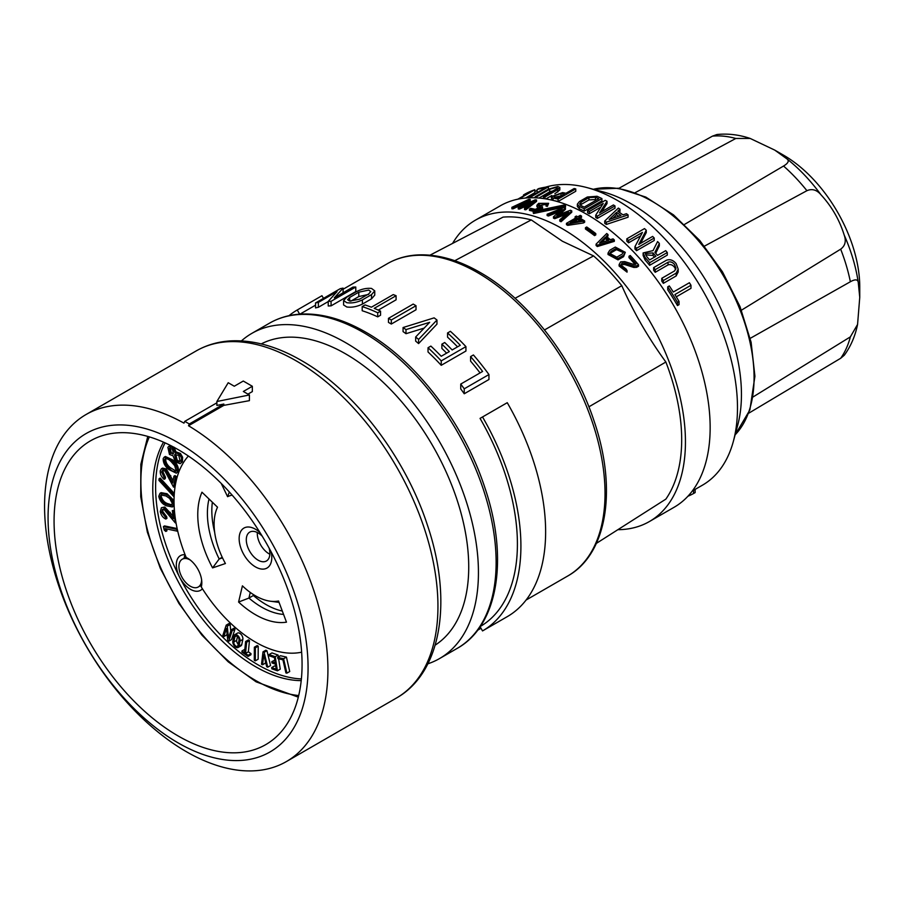<?xml version="1.0" encoding="UTF-8"?>
<svg xmlns="http://www.w3.org/2000/svg" width="905" height="905" viewBox="0 0 905 905"><rect width="100%" height="100%" fill="white"/><g stroke="black" fill="none" stroke-linecap="round" stroke-linejoin="round"><path stroke-width="1.36" d="M301.388 678.931A145.219 83.848 60 0 1 179.643 577.232A145.219 83.848 60 0 1 155.615 487.139A145.219 83.848 60 0 1 165.095 442.862M202.392 588.736A20.034 11.573 60 0 1 200.514 590.332A20.034 11.573 60 0 1 179.643 577.232A20.034 11.573 60 0 1 176.328 564.799A20.034 11.573 60 0 1 180.468 555.625A20.034 11.573 60 0 1 185.084 554.731M174.099 447.206L175.977 451.867L180.446 453.462L182.606 457.217L182.403 461.754L180.152 463.699L175.378 461.889L173.093 455.849L169.461 454.434L167.889 447.353L168.76 446.414L172.968 447.862L174.846 452.511L179.314 454.106L181.475 457.873L181.272 462.41L180.152 463.699M168.76 446.414L170.604 445.52M164.235 457.138L165.377 456.482L172.889 460C176.837 463.292 178.692 467.025 178.466 471.188L176.339 473.191L168.85 469.559C164.902 466.335 163.024 462.659 163.217 458.518L164.235 457.138L171.758 460.656C175.694 463.948 177.561 467.681 177.335 471.833L176.339 473.191M163.058 470.306L162.696 471.279L165.479 477.286L165.242 478.677L164.11 479.333C161.294 476.833 160.015 473.994 160.264 470.815L161.429 468.767L165.163 469.582L166.294 468.926L173.138 480.691M161.429 468.767L162.561 468.111L166.294 468.926M165.163 469.582L172.753 482.931L173.907 476.222L175.038 475.566L176.373 476.618L174.688 486.483L173.545 487.139L164.948 471.019L162.402 470.498L161.565 471.924L162.696 471.279M174.111 496.947L158.963 480.397L159.076 478.756L160.219 478.1L174.303 493.508M174.133 505.714L172.346 506.958L166.418 505.782C162.425 504.209 159.88 501.065 158.76 496.347L160.015 493.316L165.909 494.39C169.902 496.053 172.459 499.255 173.556 503.995L172.346 506.958M160.015 493.316L161.147 492.659L167.04 493.734L174.032 500.578M163.07 509.221L162.73 511.449L166.69 516.732L166.927 518.395L165.796 519.051C162.889 517.705 161.056 515.205 160.264 511.54L161.407 507.716L164.755 507.015L173.081 516.02M161.407 507.716L164.755 507.015M163.624 507.671L173.466 518.656L172.289 510.612L174.405 510.318M163.409 526.574L176.848 529.38L177.267 531.167L165.151 528.633L165.819 531.461L164.246 530.104L163.409 526.574L164.54 525.918L177.131 528.554M166.509 528.916L166.95 530.805L165.819 531.461M258.14 659.213L258.219 646.17L257.19 645.57L254.362 647.211L254.282 660.254L255.301 660.854L258.14 659.213M241.974 650.944L241.873 652.053L248.061 656.397L250.9 654.768L251.013 653.659L248.366 651.804L249.463 640.593L248.456 639.892L245.617 641.521L244.508 652.72L241.974 650.944L244.848 649.338M238.094 647.494L240.934 645.865A4.412 2.545 -120 0 0 241.771 644.575L242.834 639.394A4.412 2.545 -120 0 0 242.902 638.692A4.412 2.545 -120 0 0 240.968 634.247A4.412 2.545 -120 0 0 237.574 633.07L234.746 634.71A4.412 2.545 -120 0 0 233.897 636.023L232.845 641.17A4.412 2.545 -120 0 0 232.777 641.883A4.412 2.545 -120 0 0 234.7 646.317A4.412 2.545 -120 0 0 238.094 647.494A4.412 2.545 -120 0 0 238.931 646.204L239.995 641.034A4.412 2.545 -120 0 0 240.063 640.321A4.412 2.545 -120 0 0 238.139 635.887A4.412 2.545 -120 0 0 234.746 634.71M223.829 636.634L226.533 628.409L227.732 640.31L228.705 641.238L232.144 630.762L231.182 629.835L228.467 638.059L227.279 626.147L226.216 625.14L222.766 635.615L223.829 636.634L226.669 634.993L227.076 633.76M230.775 631.079L230.119 624.518L229.044 623.5L226.216 625.14M228.705 641.238L231.533 639.597L234.983 629.122L234.01 628.206L231.182 629.835M286.896 673.15L289.724 671.521L286.433 657.098L280.471 655.74L277.631 657.381L277.926 658.682L282.914 659.813L285.923 672.935L286.896 673.15L283.593 658.727L277.631 657.381M278.367 656.962L278.061 655.05L271.953 652.912L269.113 654.553L269.317 655.82L274.43 657.607L275.244 662.879L271.805 661.679L271.998 662.946L275.448 664.157L276.229 669.18L271.67 667.585L274.498 665.944L275.799 666.397M271.67 667.585L271.862 668.852L277.428 670.797L280.256 669.157L278.649 658.84M274.815 660.107L271.805 661.679M262.563 664.768L263.762 654.677L266.692 666.702L267.733 667.189L264.124 652.347L263.004 651.826L261.522 664.281L262.563 664.768L265.391 663.127L265.538 661.962M267.733 667.189L270.561 665.548L266.952 650.718L265.844 650.197L263.004 651.826M704.463 246.137L806.921 190.695C812.113 188.466 816.796 189.835 820.982 194.79L822.079 196.012C831.887 206.962 839.071 219.429 843.664 233.388L844.161 234.949C846.367 241.058 845.213 245.798 840.677 249.169L741.444 310.189M436.957 320.019L436.957 324.137L418.596 343.572A180.321 104.109 -120 0 0 415.667 341.14L415.667 336.999A185.299 106.982 60 0 1 418.596 339.409L436.957 320.019A185.299 106.982 -120 0 0 434.129 317.859L403.064 327.531A185.299 106.982 60 0 1 405.994 329.601L429.671 322.316L415.667 336.999M424.117 328.108L405.994 333.696A180.321 104.109 -120 0 0 403.064 331.615L403.064 327.531M465.928 346.626L465.928 351.038L441.221 365.303A180.321 104.109 -120 0 0 428.031 351.977L428.031 347.735A185.299 106.982 60 0 1 441.221 360.891L465.928 346.626A185.299 106.982 -120 0 0 450.407 331.321L447.568 332.961A185.299 106.982 60 0 1 460.26 345.269L452.161 349.952A185.299 106.982 -120 0 0 444.706 342.52L441.878 344.16A185.299 106.982 60 0 1 449.321 351.593L441.221 356.265A185.299 106.982 -120 0 0 430.871 346.095L428.031 347.735M446.618 353.154A180.321 104.109 -120 0 0 441.878 348.436L441.878 344.16M457.557 346.841A180.321 104.109 -120 0 0 447.568 337.18L447.568 332.961M488.949 374.546L488.949 379.5L464.242 393.766A180.321 104.109 -120 0 0 460.736 388.924L460.736 384.071A185.299 106.982 60 0 1 464.242 388.811L488.949 374.546A185.299 106.982 -120 0 0 473.428 354.964L470.589 356.593A185.299 106.982 60 0 1 482.603 371.446L460.736 384.071M480.057 372.917A180.321 104.109 -120 0 0 470.589 361.152L470.589 356.593M480.306 626.475A180.321 104.109 -120 0 0 480.057 418.393L482.535 416.956A185.299 106.982 60 0 1 482.535 630.921L507.252 616.656A185.299 106.982 60 0 0 507.252 402.691L482.535 416.956M416.017 305.72L416.017 309.781L391.311 324.047A180.321 104.109 -120 0 0 389.897 323.221A180.321 104.109 -120 0 0 388.471 322.406L388.471 318.345A185.299 106.982 60 0 1 389.897 319.16A185.299 106.982 60 0 1 391.311 319.985L416.017 305.72A185.299 106.982 -120 0 0 414.603 304.894A185.299 106.982 -120 0 0 413.189 304.08L388.471 318.345M178.07 735.923A175.355 101.247 -120 0 0 265.753 744.611A175.355 101.247 -120 0 0 292.632 604.099A175.355 101.247 -120 0 0 178.07 449.57A175.355 101.247 -120 0 0 90.398 440.882A175.355 101.247 -120 0 0 63.508 581.395A175.355 101.247 -120 0 0 178.07 735.923M239.044 639.733A2.964 1.708 60 0 1 238.999 640.208L237.947 645.367A2.964 1.708 60 0 1 237.37 646.249A2.964 1.708 60 0 1 235.085 645.446A2.964 1.708 60 0 1 233.795 642.471A2.964 1.708 60 0 1 233.841 641.996L234.893 636.837A2.964 1.708 60 0 1 235.458 635.955A2.964 1.708 60 0 1 237.744 636.747A2.964 1.708 60 0 1 239.044 639.733M201.453 586.327A20.034 11.573 60 0 1 200.197 585.886M188.387 456.018A115.173 66.495 60 0 0 174.032 501.042A115.173 66.495 60 0 0 186.192 557.491A20.034 11.573 60 0 1 201.826 582.797A20.034 11.573 60 0 1 201.283 586.972A115.173 66.495 60 0 0 301.637 652.177M358.787 292.191L349.658 297.462L347.599 299.679L349.658 301.06L359.579 299.193L368.697 293.933L370.756 291.591L368.697 290.075L358.787 292.191L358.787 296.569L368.697 294.374M603.375 206.917L607.017 201.261A171.814 99.199 -120 0 0 605.275 200.322L587.594 210.526A171.814 99.199 60 0 1 589.336 211.476L603.216 203.467L595.728 215.164A171.814 99.199 60 0 1 597.311 216.148L614.993 205.933A171.814 99.199 -120 0 0 613.409 204.949L599.529 212.969L603.375 206.917M241.443 340.88A187.731 108.385 60 0 1 251.816 333.391A187.731 108.385 60 0 1 345.687 342.69A187.731 108.385 60 0 1 468.338 508.124A187.731 108.385 60 0 1 439.559 658.557A187.731 108.385 60 0 1 427.873 663.806M538.464 207.969L536.891 206.668L536.891 205.288L540.5 207.075M548.6 203.308L547.423 206.34L546.02 206.102L546.02 204.745L547.423 204.983L548.6 203.308L538.599 203.353L536.891 205.288M668.048 262.235C670.424 261.387 672.596 262.167 674.587 264.599L675.945 268.265L674.587 270.912L661.77 278.31A171.814 99.199 60 0 1 663.354 280.527L676.171 273.129L678.196 269.158L676.171 263.683C673.275 260.12 670.039 258.977 666.453 260.233L653.636 267.631A171.814 99.199 60 0 1 655.22 269.645L668.048 262.235L668.048 264.905C670.469 264.079 672.653 264.882 674.587 267.326L675.718 269.554M661.77 278.31L661.77 281.093A169.031 97.593 60 0 1 663.354 283.344L676.171 275.946L678.196 271.941L678.196 269.158M454.785 260.708L531.258 219.915L562.424 241.25L593.59 255.911L515.047 298.288M684.474 224.451L783.549 166.034C788.21 163.239 789.364 160.875 787.022 158.952L774.748 150.106L783.775 155.321A107.446 62.038 60 0 1 852.634 245.73A107.446 62.038 60 0 1 859.75 286.908L859.75 297.338L858.234 282.281C857.736 279.283 855.112 279.102 850.361 281.749L750.222 338.346M748.718 413.212L840.677 358.278L844.32 355.213C850.813 346.264 855.225 336.015 857.567 324.443L859.75 297.338M222.211 557.242L219.18 558.996A76.62 44.232 60 0 1 207.403 513.248A76.62 44.232 60 0 1 209.021 499.006M222.506 557.865L219.18 558.996L212.584 567.899A81.608 47.117 60 0 1 197.765 514.741A81.608 47.117 60 0 1 201.962 492.207L217.517 507.185A58.486 33.768 60 0 0 216.838 508.723L217.483 507.151M556.224 189.926L549.686 191.837L538.939 198.048M554.867 193.749L559.833 189.959L559.833 187.471L557.819 186.487L548.091 189.315L535.274 196.724A171.814 99.199 60 0 1 536.869 196.679L549.686 189.269L549.686 191.837M545.896 198.93L551.824 195.503M525.5 198.037L534.855 192.641L534.855 189.733A171.814 99.199 -120 0 0 525.126 193.998L523.531 194.914A171.814 99.199 60 0 1 531.665 191.204L517.864 199.179M534.074 197.776L535.274 197.075M537.129 189.496A171.814 99.199 60 0 1 545.263 187.935L529.176 197.222A171.814 99.199 60 0 1 530.76 197.041L548.441 186.826A171.814 99.199 -120 0 0 538.724 188.579L537.129 189.496L537.129 192.324A169.031 97.593 60 0 1 538.136 192.041M553.962 200.627A169.031 97.593 60 0 1 558.08 201.487L575.761 191.272L575.761 188.896A171.814 99.199 -120 0 0 574.166 188.534L565.964 193.274A171.814 99.199 -120 0 0 562.571 192.595L551.134 196.713L553.091 198.071A171.814 99.199 60 0 1 558.08 199.111L575.761 188.896M551.134 196.713L551.948 200.141M577.356 204.168L577.356 206.464L579.37 208.772A169.031 97.593 60 0 1 584.234 211.08L601.916 200.876L601.916 198.591A171.814 99.199 -120 0 0 597.051 196.283L587.334 197.007L579.37 201.6L577.356 204.168L579.37 206.487A171.814 99.199 60 0 1 584.234 208.806L601.916 198.591M534.855 191.611A169.031 97.593 60 0 1 537.129 190.446M545.432 187.211A169.031 97.593 60 0 1 586.904 187.573A169.031 97.593 60 0 1 617.968 200.763A169.031 97.593 60 0 1 733.378 441.289A169.031 97.593 60 0 1 702.484 485.159L693.547 490.306A169.031 97.593 60 0 1 693.049 490.601L692.28 491.042M587.594 210.526L587.594 212.799A169.031 97.593 60 0 1 589.336 213.75L600.863 207.098M601.802 211.657L607.017 203.535L607.017 201.261M580.229 221.035A173.998 100.455 -120 0 0 578.046 219.757A173.998 100.455 -120 0 0 577.729 219.564L573.363 222.087M374.76 290.878L374.76 295.12L371.536 298.831L362.407 304.103C357.023 306.682 351.83 307.655 346.83 306.999L343.595 304.951L343.595 300.573L346.83 302.7C351.841 303.401 357.034 302.462 362.407 299.883L371.536 294.611L374.76 290.878L371.536 288.435C366.536 287.926 361.344 289.08 355.948 291.896L346.83 297.157L343.595 300.573M257.303 532.525A16.675 9.627 -120 0 0 257.28 533.407A16.675 9.627 -120 0 0 269.848 554.245M262.258 536.224A16.675 9.627 -120 0 0 249.746 532.117A16.675 9.627 -120 0 0 246.296 539.742A16.675 9.627 -120 0 0 253.57 556.518A16.675 9.627 -120 0 0 266.421 560.987A16.675 9.627 -120 0 0 269.871 553.351A16.675 9.627 -120 0 0 269.113 548.102M189.315 423.97L184.79 421.345L183.975 423.144A200.367 115.682 -120 0 0 86.066 414.513A200.367 115.682 -120 0 0 55.352 575.06A200.367 115.682 -120 0 0 186.249 751.625A200.367 115.682 -120 0 0 286.421 761.546A200.367 115.682 -120 0 0 317.565 602.447A200.367 115.682 -120 0 0 188.512 425.757L189.315 423.97L223.84 404.037L223.84 405.361L188.512 425.757M178.07 442.635A183.851 106.145 -120 0 0 48.067 517.694A183.851 106.145 -120 0 0 178.07 742.858A183.851 106.145 -120 0 0 308.073 667.8A183.851 106.145 -120 0 0 178.07 442.635M190.186 559.98A16.03 9.254 -120 0 0 182.256 559.222A16.03 9.254 -120 0 0 178.93 566.564A16.03 9.254 -120 0 0 185.932 582.696A16.03 9.254 -120 0 0 198.274 586.994A16.03 9.254 -120 0 0 201.6 579.743M597.323 245.198L614.337 239.995L614.337 241.352L597.323 246.545A173.998 100.455 -120 0 0 596.078 245.481L596.078 244.146A175.593 101.383 60 0 1 597.323 245.198L597.323 246.545M614.337 239.995A175.593 101.383 -120 0 0 613.058 238.863L610.332 239.701A175.593 101.383 -120 0 0 606.305 236.273L608.013 234.565L608.013 235.911L606.305 237.608M594.528 234.293L595.773 233.581L595.773 234.904L594.528 235.617A173.998 100.455 -120 0 0 585.467 229.033L585.467 227.721A175.593 101.383 60 0 1 594.528 234.293L594.528 235.617M625.287 252.314L623.579 256.669L618.025 259.871L608.024 254.486L608.024 253.106L618.025 258.457L623.579 255.255L625.287 252.314L615.287 247.065L609.744 250.266L608.024 253.106M638.523 264.769A175.593 101.383 -120 0 0 630.231 255.504L628.986 256.228A175.593 101.383 60 0 1 636.034 264.045L633.93 264.475L624.676 261.602L620.66 261.873L619.111 264.588L627.052 270.674L626.17 269.102L620.875 265.041L621.905 263.219L624.586 263.05L633.839 265.98L636.645 265.855L638.523 264.769L638.523 266.24L636.645 267.326L633.839 267.439L624.586 264.486L621.905 264.656L620.977 265.799M627.052 270.674L627.052 272.145L619.111 266.025L619.111 264.588M635.174 264.509A173.998 100.455 -120 0 0 628.986 257.642L628.986 256.228M475.419 220.164L500.126 205.899A173.998 100.455 60 0 1 587.119 214.519A173.998 100.455 60 0 1 700.787 367.837A173.998 100.455 60 0 1 674.123 507.264L649.417 521.529A173.998 100.455 -120 0 0 676.08 382.102A173.998 100.455 -120 0 0 562.412 228.784A173.998 100.455 -120 0 0 475.419 220.164A173.998 100.455 -120 0 0 452.591 243.4M567.695 224.044L584.641 220.944L584.641 222.257L583.397 222.969L567.695 225.356A173.998 100.455 -120 0 0 566.451 224.644L566.451 223.343A175.593 101.383 60 0 1 567.695 224.044L567.695 225.356M617.877 529.685A173.998 100.455 -120 0 0 649.417 521.529M261.251 343.9A173.998 100.455 60 0 1 345.687 353.912A173.998 100.455 60 0 1 458.665 504.933A173.998 100.455 60 0 1 435.169 645.141M301.218 680.628A145.219 83.848 60 0 1 152.775 488.779A145.219 83.848 60 0 1 163.534 442.16M259.995 532.57A23.078 13.326 -120 0 0 239.146 538.633A23.078 13.326 -120 0 0 255.47 566.903A23.078 13.326 -120 0 0 271.794 557.48A23.078 13.326 -120 0 0 271.149 551.88M559.833 187.471L557.819 189.564L545.002 196.973A171.814 99.199 60 0 0 543.407 196.849L557.582 188.048L556.224 187.403L549.686 189.269M252.337 386.277L243.275 381.039L234.282 386.231L228.218 382.725L216.883 401.503L249.407 394.965L243.343 391.469L252.337 386.277L252.337 391.594L247.947 394.127M249.407 394.965L249.407 400.655L223.84 405.361M212.584 567.899L225.424 563.521A58.486 33.768 60 0 1 214.112 524.187A58.486 33.768 60 0 1 216.838 508.723M214.677 532.332A76.62 44.232 60 0 1 211.827 510.692A76.62 44.232 60 0 1 212.37 502.23M238.207 644.089A2.964 1.708 60 0 1 236.624 640.831A2.964 1.708 60 0 1 236.669 640.355L237.472 636.475M586.904 187.573L602.843 191.815A155.581 89.821 60 0 1 631.441 203.964A155.581 89.821 60 0 1 737.666 425.35L733.378 441.289M539.029 205.593L546.507 204.315M546.02 204.745L546.846 203.58L539.844 203.614L538.645 204.971L541.959 206.046L542.627 208.388L538.283 210.299M248.061 656.397L248.174 655.299L245.526 653.433L246.635 642.233L249.463 640.593M246.635 642.233L245.617 641.521M232.144 630.762L234.983 629.122M277.428 670.797L275.233 656.691L278.061 655.05M227.279 626.147L230.119 624.518M229.361 492.003L227.585 496.675A58.508 33.779 60 0 1 232.166 495.137M255.301 660.854L255.38 647.81L258.219 646.17M283.593 658.727L286.433 657.098M248.174 655.299L251.013 653.659M255.38 647.81L254.362 647.211M245.526 653.433L248.366 651.804M264.124 652.347L266.952 650.718M275.233 656.691L269.113 654.553M227.585 496.675L221.227 483.44M184.179 558.114A20.034 11.573 60 0 1 185.095 554.742M238.592 602.04L242.416 585.84A58.486 33.768 60 0 0 270.222 601.192A58.486 33.768 60 0 0 278.536 601.01L286.478 622.165A81.608 47.117 60 0 1 238.592 602.04L248.932 598.058A76.62 44.232 60 0 0 283.559 614.405M279.034 602.357A63.474 36.653 60 0 1 277.597 602.198L270.222 601.192M282.303 611.045A76.62 44.232 60 0 1 253.366 595.501L253.558 594.664M253.366 595.501L248.932 598.058L250.266 592.424M635.253 192.618L735.81 138.465L750.177 138.442C738.989 134.687 727.903 133.386 716.907 134.528L712.439 136.146L618.873 188.331M750.177 138.442L774.748 150.106M857.567 324.443L850.361 336.875L753.186 396.876M577.729 218.252A175.593 101.383 60 0 1 581.96 220.775L570.229 222.585L577.729 218.252L577.729 219.564M584.641 220.944A175.593 101.383 -120 0 0 578.974 217.539L581.53 216.057A175.593 101.383 -120 0 0 580.286 215.356L577.729 216.827A175.593 101.383 -120 0 0 576.338 216.057L575.094 216.781A175.593 101.383 60 0 1 576.485 217.551L566.451 223.343M575.094 216.781L575.094 218.094A173.998 100.455 -120 0 1 575.331 218.218M581.53 216.057L581.53 217.37L580.105 218.196M583.397 221.668L583.397 222.969M525.839 208.41L525.839 209.802A173.998 100.455 -120 0 0 524.561 209.609L524.561 208.207A175.593 101.383 60 0 1 525.839 208.41L536.552 199.982L536.552 201.385L525.839 209.802M536.552 199.982A175.593 101.383 -120 0 0 535.183 199.813L521.699 205.933L530.217 199.428A175.593 101.383 -120 0 0 528.848 199.372L511.902 207.313A175.593 101.383 60 0 1 513.18 207.313L526.914 200.91L518.237 207.517L519.504 207.618L533.249 201.408L524.561 208.207M519.504 207.618L519.504 209.044L518.237 208.953L518.237 207.517M528.973 204.745L519.504 209.044M513.18 207.313L513.18 208.772A173.998 100.455 -120 0 0 511.902 208.784L511.902 207.313M522.004 204.643L513.18 208.772M530.217 199.428L530.217 200.865L526.314 203.829M571.768 210.899A175.593 101.383 -120 0 0 570.399 210.243L556.914 215.458L565.433 208.026A175.593 101.383 -120 0 0 564.064 207.46L547.118 214.214A175.593 101.383 60 0 1 548.396 214.7L562.129 209.259L553.453 216.804L554.72 217.381L568.464 212.087L559.776 219.791L559.776 221.103A173.998 100.455 -120 0 1 561.055 221.748L561.055 220.435L571.768 210.899L571.768 212.211L561.055 221.748M559.776 219.791A175.593 101.383 60 0 1 561.055 220.435M554.72 217.381L554.72 218.693L553.453 218.128L553.453 216.804M565.84 214.406L554.72 218.693M548.396 214.7L548.396 216.024A173.998 100.455 -120 0 0 547.118 215.537L547.118 214.214M559.335 211.68L548.396 216.024M565.433 208.026L565.433 209.349L559.629 214.406M533.667 211.363A173.998 100.455 -120 0 0 529.448 210.435L529.448 209.055A175.593 101.383 60 0 1 535.059 210.345L542.627 207.041M565.535 206.917L533.554 213.501L533.237 212.822L533.237 211.465L533.554 212.143L565.535 205.593L565.535 206.917M607.651 240.526A173.998 100.455 -120 0 0 605.343 238.569L601.486 242.427M540.5 206.849L535.285 209.372A175.593 101.383 -120 0 0 530.692 208.342L529.448 209.055M565.535 205.593L565.218 204.779L533.237 211.465M547.423 204.983L547.423 206.34M623.432 252.608L616.531 249.622L610.988 252.823L610.988 251.443L616.531 248.242L623.534 251.929L622.323 253.977L616.78 257.178L609.789 253.445L610.988 251.443M531.258 219.915A168.669 97.389 -120 0 0 503.056 217.121L429.977 255.187M544.516 329.94L621.792 285.686A168.669 97.389 -120 0 0 593.59 255.911M596.361 543.385L665.854 499.13A168.669 97.389 -120 0 0 665.865 362.023L588.895 406.82M481.008 628.274L477.614 630.231M288.978 315.698A185.299 106.982 60 0 1 297.247 309.985L321.954 295.72L323.481 298.367M299.974 314.137L315.54 305.155L299.974 314.137M297.247 309.985L299.657 314.159M482.535 630.921L480.125 626.746M343.085 288.129A185.299 106.982 -120 0 0 340.246 288.684L315.54 302.949A185.299 106.982 60 0 1 318.379 302.394L337.033 291.625L328.232 301.365A185.299 106.982 60 0 1 331.072 301.297L355.778 287.032A185.299 106.982 -120 0 0 352.939 287.1L334.284 297.869L343.085 288.129L343.085 292.79M396.085 295.72A185.299 106.982 -120 0 0 393.256 294.589L371.378 307.214A185.299 106.982 -120 0 0 365.032 304.951L362.192 306.591A185.299 106.982 60 0 1 377.724 312.791L380.553 311.15A185.299 106.982 -120 0 0 374.206 308.356L396.085 295.72L396.085 299.827L378.279 310.098M358.787 296.569L350.778 301.184M464.242 388.811L464.242 393.766M441.221 360.891L441.221 365.303M405.994 329.601L405.994 333.696M418.596 339.409L418.596 343.572M391.311 319.985L391.311 324.047M380.553 311.15L380.553 315.223L377.724 316.863A180.321 104.109 -120 0 0 362.192 310.743L362.192 306.591M377.724 312.791L377.724 316.863M328.232 301.365L328.232 305.981A180.321 104.109 -120 0 1 331.072 305.856L331.072 301.297M315.54 302.949L315.54 307.915A180.321 104.109 -120 0 1 318.379 307.27L318.379 302.394M355.778 287.032L355.778 291.591L331.072 305.856M328.232 301.569L318.379 307.27M216.883 401.503L216.883 405.429L223.84 404.037M216.883 402.815L184.79 421.345M595.773 233.581A175.593 101.383 -120 0 0 586.712 226.997L585.467 227.721M605.343 237.223A175.593 101.383 60 0 1 608.805 240.176L599.551 243.026L605.343 237.223L605.343 238.569M608.013 234.565A175.593 101.383 -120 0 0 606.735 233.524L596.078 244.146M621.792 285.686C633.76 312.7 648.455 338.142 665.865 362.023M609.891 254.158L610.988 252.823M653.636 267.631L653.636 270.267A169.031 97.593 60 0 1 655.22 272.303L668.048 264.905M604.732 221.035L604.732 223.32A169.031 97.593 60 0 1 606.327 224.44L628.07 217.211L628.07 214.915A171.814 99.199 -120 0 0 626.441 213.704L622.957 214.858A171.814 99.199 -120 0 0 617.798 211.238L619.982 209.157A171.814 99.199 -120 0 0 618.353 208.082L604.732 221.035A171.814 99.199 60 0 1 606.327 222.155L628.07 214.915M619.19 212.189L619.982 211.442L619.982 209.157M634.959 246.624L634.959 249.056A169.031 97.593 60 0 1 636.543 250.696L654.225 240.481L654.225 238.038A171.814 99.199 -120 0 0 652.641 236.42L638.76 244.429L646.26 230.209A171.814 99.199 -120 0 0 644.507 228.592L626.826 238.796A171.814 99.199 60 0 1 628.579 240.425L642.448 232.415L634.959 246.624A171.814 99.199 60 0 1 636.543 248.253L654.225 238.038M626.826 238.796L626.826 241.171A169.031 97.593 60 0 1 628.579 242.811L640.616 235.854M640.559 243.388L646.26 232.596L646.26 230.209M667.732 286.862L667.732 289.781A169.031 97.593 60 0 1 677.46 305.573L679.044 304.657L679.044 301.444A171.814 99.199 -120 0 0 674.892 294.566L690.979 285.267A171.814 99.199 -120 0 0 689.395 282.745L673.297 292.032A171.814 99.199 -120 0 0 669.327 285.946L667.732 286.862A171.814 99.199 60 0 1 677.46 302.361L679.044 301.444M676.284 296.817L690.979 288.333L690.979 285.267M655.695 253.287L659.338 245.934L659.338 243.434A171.814 99.199 -120 0 0 657.584 241.556L653.048 250.606L643.116 252.936L645.084 257.45A171.814 99.199 60 0 1 649.62 262.733L667.302 252.529A171.814 99.199 -120 0 0 665.718 250.651L657.505 255.38A171.814 99.199 -120 0 0 654.903 252.371L659.338 243.434M643.116 252.936L643.116 255.425L645.084 259.984A169.031 97.593 60 0 1 649.62 265.323L667.302 255.108L667.302 252.529M595.728 215.164L595.728 217.438A169.031 97.593 60 0 1 597.311 218.422L614.993 208.207L614.993 205.933M612.855 218.241L616.577 214.689A169.031 97.593 60 0 1 618.816 216.238M561.292 195.978A169.031 97.593 60 0 0 560.976 195.921L554.81 197.166M596.553 199.982A169.031 97.593 60 0 0 595.467 199.485L595.467 197.2A171.814 99.199 60 0 1 598.737 198.727L584.234 207.098A171.814 99.199 -120 0 0 580.965 205.571L579.607 203.998L580.965 202.256L580.965 204.553L580.207 205.107M595.467 199.485L588.917 199.948L580.965 204.553M654.451 257.144A169.031 97.593 60 0 0 652.969 255.425L645.627 254.837M652.969 252.902L645.367 253.513L646.668 256.534A171.814 99.199 -120 0 1 649.62 259.939L655.921 256.307A171.814 99.199 60 0 0 652.969 252.902L652.969 255.425M595.467 197.2L588.917 197.663L588.917 199.948M560.976 193.512L553.385 196.238L554.686 197.143A171.814 99.199 -120 0 1 558.08 197.833L564.369 194.19A171.814 99.199 60 0 0 560.976 193.512L560.976 195.921M518.825 198.987L534.855 189.733M616.577 212.404A171.814 99.199 60 0 1 621 215.514L609.167 219.485L616.577 212.404L616.577 214.689M580.965 202.256L588.917 197.663M663.354 280.527L663.354 283.344M655.22 269.645L655.22 272.303M649.62 262.733L649.62 265.323M584.234 208.806L584.234 211.08M558.08 199.111L558.08 201.487M545.002 196.973L545.002 198.783M543.407 196.849L543.407 198.546M536.869 196.679L536.869 197.89M535.274 196.724L535.274 197.81M677.46 302.361L677.46 305.573M636.543 248.253L636.543 250.696M628.579 240.425L628.579 242.811M606.327 222.155L606.327 224.44M597.311 216.148L597.311 218.422M589.336 211.476L589.336 213.75M548.441 186.826L548.441 189.122M530.76 197.041L530.76 197.754M529.176 197.222L529.176 197.799M523.531 194.914L523.531 195.899M695.142 489.39L695.142 492.603L693.547 493.519A171.814 99.199 60 0 1 687.913 496.245M693.547 493.519L693.547 490.306M533.554 212.143L533.554 213.501M535.059 210.345L535.059 211.035M169.778 448.032L169.111 448.79L170.072 453.292L173.466 453.586L172.323 448.948L169.111 448.79L170.242 448.133L171.203 452.636L173.387 453.71M172.9 454.197L173.466 453.586M175.31 454.106L174.62 454.864L176.023 460.803L179.269 461.946L180.072 461.052L178.749 455.272L174.62 454.864L175.762 454.208L177.165 460.147L179.79 461.505M172.968 447.862L173.975 447.285M174.846 452.511L175.977 451.867M181.272 462.41L182.403 461.754M181.475 457.873L182.606 457.217M179.314 454.106L180.446 453.462M170.072 453.292L171.203 452.636M176.023 460.803L177.165 460.147M169.28 468.349C172.154 471.573 174.439 472.331 176.136 470.645L174.688 465.656L171.384 461.901C168.5 458.767 166.203 458.021 164.518 459.683C164.563 463.009 166.147 465.905 169.28 468.349L170.411 467.704L175.921 471.086M175.446 471.528L176.136 470.645M165.185 458.801L164.518 459.683L165.649 459.027C165.694 462.353 167.278 465.249 170.411 467.704M177.335 471.833L178.466 471.188M171.758 460.656L172.889 460M161.565 471.924L164.348 477.942L165.479 477.286M173.907 476.222L175.242 477.263L176.373 476.618M175.242 477.263L173.545 487.139M164.348 477.942L164.11 479.333M159.076 478.756L174.19 495.284M166.373 504.221L171.35 505.363L172.278 503.282L169.654 498.463L166 495.974L160.988 494.956L160.095 496.981C161.147 500.669 163.239 503.078 166.373 504.221L167.504 503.565L171.848 504.911M165.909 494.39L167.04 493.734M160.095 496.981L161.237 496.336C162.289 500.013 164.371 502.422 167.504 503.565M161.644 494.73L161.237 496.336M172.289 510.612L173.624 511.099L175.355 522.943L163.895 509.368L162.448 509.402L161.599 512.106L162.73 511.449M161.599 512.106L165.547 517.377L166.69 516.732M175.355 522.943L175.977 522.581M173.624 511.099L174.439 510.635M165.547 517.377L165.796 519.051M477.523 272.62A180.321 104.109 60 0 1 595.32 431.527A180.321 104.109 60 0 1 567.684 576.033C607.312 553.996 617.3 489.062 594.234 421.515C574.2 359.93 528.079 299.566 480.001 272.382C458.156 259.814 437.353 254 417.59 254.939C406.515 255.561 396.435 258.479 387.363 263.694A180.321 104.109 60 0 1 477.523 272.62M251.816 333.391L269.498 323.176A187.731 108.385 60 0 1 363.369 332.474A187.731 108.385 60 0 1 486.019 497.908A187.731 108.385 60 0 1 457.24 648.353L439.559 658.557M844.161 234.949A126.044 72.773 60 0 1 851.401 253.785A126.044 72.773 60 0 1 858.234 282.281M840.677 249.169A132.616 76.563 60 0 1 844.67 260.267A132.616 76.563 60 0 1 850.361 281.749M149.348 436.877A162.052 93.566 -120 0 0 255.47 680.379A162.052 93.566 -120 0 0 298.695 695.56M735.12 434.841A143.703 82.966 -120 0 0 754.08 377.532A143.703 82.966 -120 0 0 698.932 241.341A143.703 82.966 -120 0 0 593.352 189.292M86.066 414.513L196.091 350.982A200.367 115.682 60 0 1 296.274 360.903A200.367 115.682 60 0 1 427.16 537.468A200.367 115.682 60 0 1 396.458 698.027L286.421 761.546M676.171 273.129L676.171 275.946M362.407 299.883L362.407 304.103M238.931 646.204L241.771 644.575M233.841 641.996L236.669 640.355M557.819 189.564L557.819 192.041M239.995 641.034L242.834 639.394M234.893 636.837L236.51 635.91M787.022 158.952A126.044 72.773 60 0 1 820.982 194.79M850.361 336.875A132.616 76.563 60 0 1 840.677 358.278M712.439 136.146A132.616 76.563 60 0 1 735.81 138.465M783.549 166.034A132.616 76.563 60 0 1 806.921 190.695M618.025 259.871L618.025 258.457M616.531 249.622L616.531 248.242M623.579 256.669L623.579 255.255M633.839 265.98L633.839 267.439M636.645 267.326L636.645 265.855M624.586 263.05L624.586 264.486M349.658 297.462L349.658 301.06M371.536 294.611L371.536 298.831M645.084 259.984L645.084 257.45M579.37 208.772L579.37 206.487M553.091 200.412L553.091 198.071M169.665 476.392L170.796 475.736M169.122 512.965L170.253 512.309M269.498 323.176C278.932 317.768 289.396 314.736 300.924 314.08C321.467 313.107 343.119 319.148 365.858 332.237C415.915 360.541 463.948 423.416 484.82 487.557C508.836 557.887 498.417 625.468 457.24 648.353M147.764 436.414L140.852 464.276L140.739 496.8L147.368 532.174L160.332 568.385L178.873 603.364L201.928 635.118L228.173 661.781L256.138 681.85L298.311 697.155M735.086 434.943L749.883 409.954L754.917 376.276L751.116 342.305L740.019 306.603L722.462 271.805L699.746 240.47L673.558 214.926L645.785 197.075L618.364 188.251L593.25 189.258M196.091 350.982C206.86 344.816 218.772 341.434 231.827 340.834C254.101 340.031 277.235 346.558 301.241 360.416C354.556 390.609 405.202 456.968 427.33 524.866C452.772 599.517 442.149 672.291 396.458 698.027M526.077 600.049L567.684 576.033M186.011 557.05L182.256 559.222M201.679 585.026L198.274 586.994M343.085 289.261L387.363 263.694"/></g></svg>
